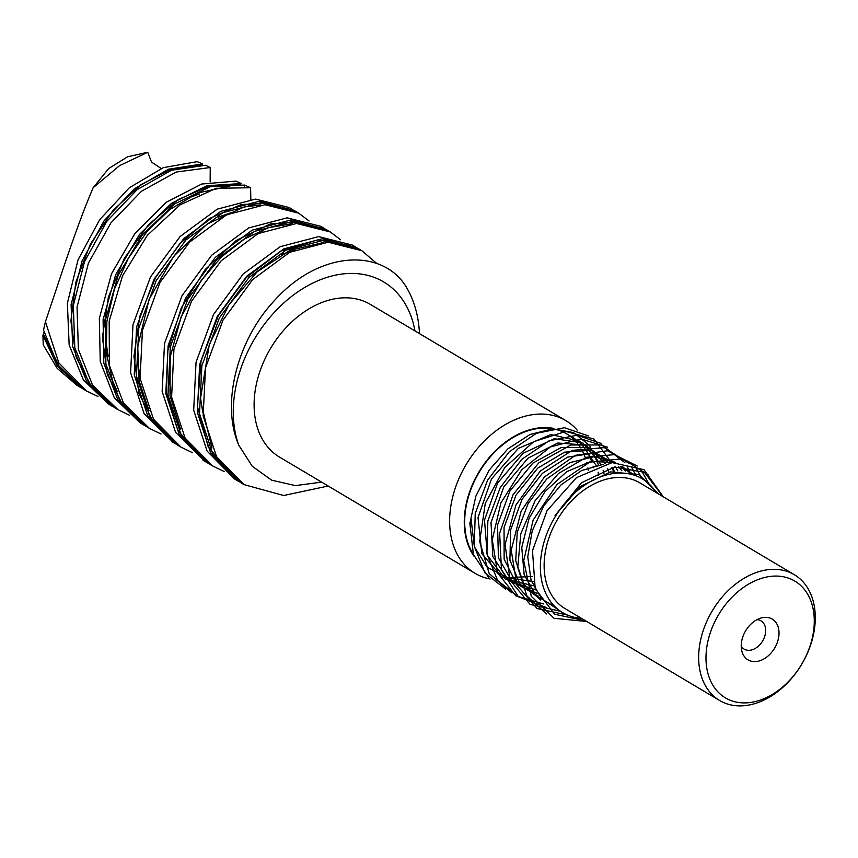 <?xml version="1.0" encoding="UTF-8"?>
<svg xmlns="http://www.w3.org/2000/svg" width="858" height="858" viewBox="0 0 858 858"><rect width="100%" height="100%" fill="white"/><g stroke="black" fill="none" stroke-linecap="round" stroke-linejoin="round"><path stroke-width="1.29" d="M210.146 181.907L210.231 167.524L205.555 165.272L171.482 170.227L137.055 189.715L106.735 221.45L84.513 261.647L73.338 305.459L74.807 347.619L88.964 383.043L114.286 407.486L117.921 409.641L92.525 385.081L78.378 349.463L77.038 307.1L88.428 263.116L110.918 222.876L141.484 191.248L176.105 172.05L210.231 167.524M42.911 335.253L43.243 344.852L57.175 368.339L76.92 385.274L80.555 387.43L57.282 365.958L42.9 335.242L43.426 334.137M43.994 332.218L43.415 334.17L59.996 367.975M97.984 396.503L86.379 390.894L58.827 362.87L45.42 321.761L43.533 330.04M93.243 187.505C76.19 227.241 59.642 279.644 45.345 321.986M127.649 156.757L108.676 168.533L93.179 187.72M147.673 152.284L127.66 156.767M161.165 168.479L151.523 162.076L147.748 152.263L119.552 165.658L93.168 187.72M113.202 406.831L86.84 381.842L72.673 346.568L71.107 304.579L82.111 260.886L104.129 220.731L134.234 188.91L168.522 169.208L202.552 163.91L197.19 161.658M91.302 386.411L76.126 356.971L70.871 321.074L75.804 282.218L90.358 244.133L112.881 210.532L141.002 184.599L171.772 168.887L201.984 164.79L202.563 163.899M250.826 199.356L250.6 187.741L244.616 185.071L244.348 186.572M122.748 405.03L107.314 374.538L102.413 337.301L108.365 297.179L124.367 258.258L148.584 224.571L178.26 199.528L210.135 185.693L240.648 184.427L241.259 183.526M241.248 183.537L235.961 181.102L201.673 184.041L166.42 202.209L134.942 233.408L111.508 273.799L99.346 318.339L100.236 361.454L114.318 397.769L139.993 422.769L143.629 424.935L117.825 399.731L103.786 363.095L103.099 319.637L115.615 274.86L139.489 234.416L171.375 203.41L206.907 185.736L241.237 183.548M239.307 481.799L210.757 453.271L197.319 412.344L199.678 364.435L217.171 316.677L246.825 276.147L283.848 248.852L322.286 238.76L357.078 247.898M207.84 463.095L179.225 434.523L165.787 393.586L168.136 345.688L185.628 297.93L215.294 257.4L252.306 230.105L290.744 220.013L325.557 229.161M176.276 444.326L147.683 415.776L134.245 374.839L136.604 326.941L154.097 279.172L183.751 238.653L220.774 211.358L259.213 201.265L293.983 210.382M144.691 425.547L143.629 424.935M81.692 388.095L80.555 387.43M296.9 212.141L295.098 211.036L261.39 202.563L222.951 212.655L185.939 239.95L156.274 280.469L138.792 328.239L136.433 376.136L149.871 417.074L177.359 444.98L179.204 446.042M328.432 230.888L326.641 229.783L292.932 221.31L254.494 231.403L217.471 258.698L187.816 299.228L170.324 346.986L167.975 394.884L181.403 435.821L210.725 464.789M359.985 249.657L358.172 248.53L324.474 240.058L286.036 250.15L249.013 277.445L219.348 317.975L201.866 365.733L199.506 413.642L212.945 454.568L240.433 482.486L242.256 483.526M244.616 185.071L210.253 186.722L174.517 204.022L142.331 234.867L118.147 275.343L105.362 320.313L105.899 364.017L119.916 400.89L147.64 427.284M43.511 330.03L57.722 364.736L82.743 388.728L86.379 390.894M291.087 208.687L289.275 207.572L255.566 199.099L217.138 209.191L180.116 236.486L150.45 277.016L132.969 324.774L130.609 372.672L144.047 413.61L173.359 442.578M322.597 227.424L320.817 226.319L287.108 217.846L248.67 227.938L211.658 255.234L181.993 295.763L164.5 343.522L162.151 391.43L175.579 432.357L204.89 461.314M354.15 246.182L352.348 245.066L318.65 236.604L280.212 246.696L243.189 273.992L213.524 314.511L196.042 362.269L193.683 410.178L207.121 451.115L234.609 479.021L236.454 480.083M419.465 333.601A130.631 93.018 120.7 0 0 404.794 284.695C380.04 247.919 317.546 250.804 272.672 302.531C238.202 340.111 220.42 402.981 238.803 445.238L252.316 466.323L271.686 480.19L295.431 485.617L321.621 482.121M328.185 486.025L283.687 495.506L244.069 484.641L216.581 456.735L203.142 415.798L205.502 367.9L222.994 320.141L252.649 279.611L289.672 252.316L328.11 242.224L361.819 250.697L377.027 263.674M224.142 471.503L212.527 465.894L185.049 437.988L171.611 397.05L173.959 349.152L191.452 301.383L221.117 260.864L258.129 233.569L296.568 223.477L330.276 231.95L340.583 239.736M192.589 452.756L180.995 447.147L153.507 419.23L140.069 378.303L142.428 330.394L159.91 282.636L189.575 242.117L226.598 214.811L265.036 204.73L298.734 213.192L309.052 220.978M161.057 434.009L149.453 428.399L123.359 402.756L109.406 365.422L109.18 321.224L122.49 275.901L147.319 235.36L180.083 204.847L216.205 188.288L250.6 187.741M129.526 415.261L117.921 409.641M197.201 161.647L163.267 167.653L129.301 187.795L99.614 219.787L78.035 259.856L67.374 303.282L69.144 344.927L83.344 379.88L108.462 404.021L112.098 406.188M238.803 445.238A114.961 81.853 -59.3 0 1 300.59 290.036A114.961 81.853 -59.3 0 1 414.961 330.931M577.134 430.105A88.835 63.245 120.7 0 0 565.84 420.624L370.302 304.375A88.835 63.245 120.7 0 0 270.549 348.412A88.835 63.245 120.7 0 0 279.515 457.089L475.053 573.337A88.835 63.245 120.7 0 0 490.111 579M767.524 617.481A23.702 16.881 -59.3 0 1 777.52 641.848A23.702 16.881 -59.3 0 1 752.723 661.475A23.702 16.881 -59.3 0 1 741.816 650.943A23.702 16.881 -59.3 0 1 761.454 617.91A23.702 16.881 -59.3 0 1 767.524 617.481M741.226 646.256A16.463 11.722 120.7 0 0 744.143 649.12A16.463 11.722 120.7 0 0 747.415 650.246A16.463 11.722 120.7 0 0 763.749 638.835A16.463 11.722 120.7 0 0 760.971 620.827A16.463 11.722 120.7 0 0 757.056 619.637M471.16 519.691L474.377 546.846L487.183 567.267L507.55 577.659L532.25 576.479M598.605 475.589L598.112 472.232M596.793 466.42L579.804 441.205L550.89 434.545L518.35 448.38L491.495 478.903L478.024 517.61L481.853 553.732L502.091 577.187L533.183 581.477M603.957 473.605L603.088 470.13M601.329 464.886L582.914 442.975L554.343 438.695L523.166 453.26L497.64 482.936L484.502 520.087L487.29 555.169L505.426 579.182L534.352 585.917M608.901 472.232L607.625 468.607M605.426 463.792L585.896 445.087L557.818 443.007L528.024 458.151L503.785 486.958L491.001 522.576L492.824 556.585L508.955 580.952L535.682 589.875M613.513 471.353L611.743 467.567M609.073 463.052L588.674 447.511L561.25 447.49L532.882 463.106L509.931 490.99L497.522 525.064L498.444 557.936L512.644 582.485L537.108 593.339M617.835 470.903L615.443 466.902M612.172 462.612L591.162 450.225L564.543 452.177L537.687 468.157L516.044 495.066L504.054 527.531L504.139 559.169L516.419 583.73L538.545 596.299M621.868 470.806L618.639 466.538M614.489 462.387L593.135 453.249L567.546 457.142L542.342 473.401L522.125 499.217L510.617 529.965L509.909 560.188L520.248 584.534L539.854 598.648M625.579 471.031L621.085 466.398M615.465 462.323L594.144 456.703L569.916 462.601L546.685 479.032L528.11 503.539L517.224 532.271L515.733 560.778L523.991 584.62L540.733 600.085M631.574 474.41L622.254 466.366M613.727 462.451L590.84 461.454L566.591 471.75L544.851 491.773L529.054 518.393L521.761 547.543L524.163 574.645L535.918 595.581L555.308 607.035M635.563 475.643L620.666 466.409M603.142 464.36L581.563 470.559L560.896 485.006L543.693 506.006L532.185 530.941L527.756 556.799L531.091 580.373L541.73 598.809L558.494 609.802M658.762 494.111L639.006 474.624L610.478 471.889L580.019 486.668L555.008 515.615L581.531 482.732L614.575 467.031L644.455 472.329L662.977 496.61M588.481 435.918L564.414 427.724L536.4 433.311L509.223 451.812L487.601 480.158L475.225 513.524L474.281 546.353L485.038 573.058L505.673 589.21M614.135 471.267L613.138 467.278M611.636 462.676L593.843 439.006L565.787 431.445L533.74 441.666L504.772 467.481L485.285 503.346L479.665 541.516L489.232 573.691L511.969 592.942M601.126 443.447L577.069 435.221L549.056 440.808L521.868 459.277L500.225 487.623L487.859 520.988L486.883 553.818L497.64 580.544L518.275 596.696M607.432 447.2L580.984 438.888L550.332 446.964L521.707 469.798L500.911 502.917L492.267 539.725L497.554 572.876L515.787 595.806L543.446 603.946M629.643 471.621L627.252 466.602M624.871 462.644L601.866 444.948L570.817 445.002L538.792 462.87L513.095 494.648L499.635 533.193L501.48 569.959L518.361 596.76L546.61 607.614M636.153 475.858L631.778 467.299M629.011 463.352L604.257 447.619L572.189 450.364L540.272 471.042L515.969 504.987L505.062 544.412L510.124 580.265L530.083 604.386L560.499 611.271M642.095 478.721L636.411 468.565M633.075 464.446L607.528 450.761L575.536 455.276L544.38 477.005L521.149 511.164L511.218 550.15L516.934 585.199L537.065 608.536L567.235 614.982M648.959 483.848L641.484 470.677M637.247 466.012L614.457 454.611L586.582 457.25L558.504 473.455L535.188 500.546L520.774 533.794L517.771 567.503L526.855 595.86L546.471 613.953M648.198 474.935L622.747 458.751L589.66 462.172L557.11 484.395L533.129 520.109L523.702 560.703L531.284 596.31L554.107 618.328L586.722 621.492M488.556 577.37L473.412 554.536L469.862 523.348L475.879 496.117L489.06 470.27L507.861 448.873L530.019 434.47L552.852 428.818L573.552 432.625L589.564 445.431L598.841 465.68M663.255 496.782L644.004 469.712L612.14 462.612L576.479 477.616L547.018 510.714L532.475 550.729L535.199 588.534L554.643 614.231L585.821 620.956M810.638 644.905A73.155 52.091 120.7 0 0 794.358 574.721A73.155 52.091 120.7 0 0 712.204 610.982A73.155 52.091 120.7 0 0 719.594 700.482A73.155 52.091 120.7 0 0 810.638 644.905M809.963 646.267A67.932 48.37 -59.3 0 1 716.838 690.679A67.932 48.37 -59.3 0 1 753.581 581.488A67.932 48.37 -59.3 0 1 809.963 646.267M794.358 574.721L639.821 482.85A73.155 52.091 120.7 0 0 557.668 519.111A73.155 52.091 120.7 0 0 565.057 608.612L719.594 700.482M565.84 420.624A88.835 63.245 120.7 0 0 466.076 464.661A88.835 63.245 120.7 0 0 475.053 573.337M474.045 556.295A78.378 55.813 -59.3 0 1 479.783 470.549A78.378 55.813 -59.3 0 1 553.228 428.303M588.245 470.248A77.853 55.438 120.7 0 0 587.891 467.857M586.958 463.277A77.853 55.438 120.7 0 0 586.743 462.43M585.306 457.689A77.853 55.438 120.7 0 0 583.483 453.174M583.204 452.574A77.853 55.438 120.7 0 0 581.445 449.206M580.641 447.855A77.853 55.438 120.7 0 0 579.161 445.613M577.541 443.457A77.853 55.438 120.7 0 0 573.809 439.35A77.853 55.438 120.7 0 0 569.605 435.832M575.31 439.157A77.853 55.438 120.7 0 0 572.844 437.559L566.537 433.805A77.853 55.438 120.7 0 0 486.518 461.486A77.853 55.438 120.7 0 0 473.348 554.375M471.224 519.412A77.853 55.438 120.7 0 0 470.988 524.238M593.436 467.771A77.853 55.438 120.7 0 0 593.05 466.184M591.612 461.443A77.853 55.438 120.7 0 0 589.789 456.928M589.51 456.327A77.853 55.438 120.7 0 0 587.751 452.949M586.947 451.608A77.853 55.438 120.7 0 0 585.467 449.367M583.858 447.211A77.853 55.438 120.7 0 0 580.115 443.103M580.083 443.071A77.853 55.438 120.7 0 0 576.833 440.272M581.37 618.307A77.853 55.438 -59.3 0 1 555.63 516.001A77.853 55.438 -59.3 0 1 656.134 492.546M271.675 203.089L241.162 204.558L209.352 218.576L179.762 243.704L155.663 277.434L139.8 316.323L133.934 356.392L138.932 393.532L154.386 423.927M303.442 221.868L270.409 223.906L236.175 240.476L205.137 269.594L181.285 307.893L167.793 350.804L166.473 393.2L177.724 430.051L200.418 456.939M350.557 245.527L317.728 239.875L281.22 250.965L246.364 277.456L218.264 315.83L201.083 360.875L197.437 406.542L208.151 446.61L231.95 475.686M211.969 447.876L200.311 399.742L209.255 344.755L229 304.665L257.1 271.9L289.865 250.364L323.82 242.439M180.523 429.343L170.002 395.71L170.206 356.971L181.059 317.138L201.201 280.459L221.514 256.885L244.551 238.932L268.683 227.649L292.299 223.691M148.981 410.574L139.06 380.759L137.73 346.482L149.12 299.367L173.52 256.499L206.939 224.185L244.004 207.003L260.843 204.933M117.407 391.752L112.623 381.027L106.263 352.627L106.885 321.267L114.468 289.082L128.303 258.312L147.05 231.51L169.852 209.513L198.101 192.911L229.461 186.175M171.536 441.516L175.171 443.683M203.067 460.274L206.703 462.43M234.609 479.021L238.245 481.188M289.275 207.572L292.921 209.738M320.817 226.319L324.453 228.485M352.348 245.066L355.995 247.233M145.817 426.233L149.453 428.399M177.359 444.98L180.995 447.147M208.891 463.728L212.527 465.894M240.433 482.486L244.069 484.641M295.098 211.036L298.745 213.192M326.641 229.783L330.276 231.95M358.172 248.53L361.819 250.697M202.778 412.505L200.279 396.385M281.327 254.612L294.165 250.214M171.246 393.725L168.736 377.574M249.775 235.875L262.677 231.446M139.704 374.967L137.205 358.805M218.179 217.16L231.145 212.687M199.571 193.962L186.604 198.434M105.663 340.036L108.172 356.274"/></g></svg>

